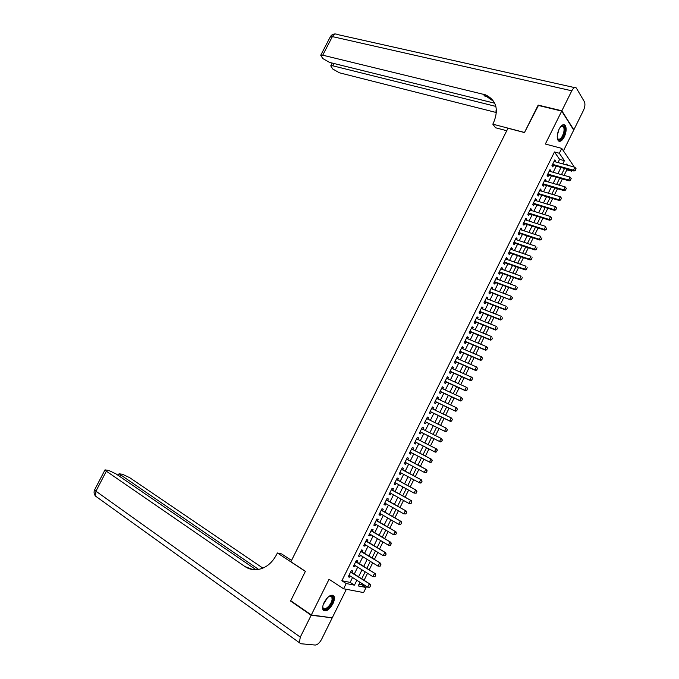 <?xml version="1.0" encoding="UTF-8"?>
<svg xmlns="http://www.w3.org/2000/svg" width="679" height="679" viewBox="0 0 679 679"><rect width="100%" height="100%" fill="white"/><g stroke="black" fill="none" stroke-linecap="round" stroke-linejoin="round"><path stroke-width="1.02" d="M332.888 603.784C334.374 600.652 334.764 598.182 334.076 596.366C331.539 593.769 328.237 595.763 324.18 602.366C322.703 605.49 322.296 607.96 322.975 609.767C325.547 612.382 328.857 610.387 332.888 603.784M564.274 136.929C566.439 131.904 566.727 128.042 565.14 125.335C563.349 123.824 561.346 125.072 559.123 129.078C556.958 134.102 556.67 137.964 558.24 140.655C560.048 142.191 562.059 140.943 564.274 136.929M359.038 584.22L361.848 584.789L366.091 587.505L363.588 592.58L343.599 588.778L346.197 583.524L354.43 585.171L356.857 580.265M563.426 150.874L573.713 130.088L561.711 111.084L538.04 105.372L524.46 132.558L507.985 128.246L290.875 561.72L305.423 571.302L290.731 600.728L311.322 614.936L332.226 617.839L346.358 589.304M557.994 162.57L559.589 159.344L554.471 151.96L559.326 153.267L561.745 148.387L573.908 166.423L573.679 166.907M571.913 170.471L571.582 171.15L570.92 170.191M564.105 175.377L566.846 169.835L571.582 171.15M361.848 584.789L362.348 583.779M364.063 580.316L367.526 573.297M369.223 569.868L372.695 562.832M374.375 559.437L377.855 552.392M379.519 549.022L383.007 541.961M384.654 538.625L388.15 531.555M389.788 528.245L393.285 521.166M394.906 517.882L398.403 510.795M400.007 507.544L403.521 500.44M405.108 497.215L408.631 490.102M410.201 486.911L413.723 479.781M415.285 476.624L418.816 469.486M420.36 466.354L423.891 459.199M425.427 456.093L428.967 448.938M430.486 445.857L434.017 438.702M435.545 435.621L439.058 428.5M440.595 425.394L444.091 418.306M445.636 415.192L449.116 408.138M450.669 404.998L454.132 397.987M455.694 394.83L459.14 387.845M460.71 384.67L464.139 377.728M465.718 374.536L469.13 367.628M470.717 364.419L474.112 357.544M475.707 354.311L479.085 347.478M480.69 344.228L484.051 337.421M485.663 334.161L489.007 327.388M490.628 324.112L493.956 317.373M495.585 314.071L498.895 307.375M500.533 304.056L503.826 297.394M505.473 294.058L508.749 287.429M510.404 284.077L513.663 277.482M515.327 274.112L518.569 267.551M520.241 264.165L523.467 257.63M525.147 254.226L528.355 247.733M530.044 244.313L533.236 237.854M534.933 234.416L538.116 227.991M539.822 224.537L542.979 218.137M544.694 214.674L547.834 208.309M549.557 204.82L552.681 198.497M554.412 194.992L557.527 188.694M559.258 185.172L562.356 178.917M351.866 572.558L352.664 570.946L351.298 570.64L348.217 576.87L349.583 577.158L350.169 575.987M356.984 562.212L357.782 560.608L356.433 560.277L353.36 566.498L354.71 566.812L355.304 565.607M362.102 551.883L362.9 550.287L361.559 549.939L358.487 556.143L359.828 556.483L360.439 555.252M367.212 541.579L368.001 539.983L366.677 539.61L363.613 545.806L364.937 546.162L365.557 544.914M372.313 531.284L373.094 529.696L371.786 529.297L368.722 535.485L370.038 535.867L370.675 534.585M377.397 521.005L378.178 519.427L376.887 519.002L373.823 525.181L375.131 525.588L375.776 524.281M382.481 510.744L383.262 509.182L381.98 508.732L378.924 514.894L380.215 515.327L380.877 513.995M387.556 500.508L388.329 498.946L387.055 498.471L384.008 504.624L385.29 505.083L385.961 503.725M392.615 490.28L393.387 488.727L392.131 488.235L389.092 494.38L390.357 494.855L391.036 493.472M397.673 480.078L398.437 478.534L397.198 478.016L394.159 484.144L395.407 484.645L396.112 483.236M402.723 469.885L403.487 468.349L402.248 467.806L399.218 473.934L400.457 474.46L401.17 473.025M407.756 459.717L408.52 458.189L407.298 457.621L404.268 463.732L405.499 464.283L406.22 462.823M412.79 449.566L413.545 448.038L412.34 447.453L409.318 453.555L410.532 454.124L411.262 452.638M417.806 439.432L418.561 437.913L417.364 437.301L414.351 443.387L415.548 443.981L416.303 442.479M422.83 429.289L423.569 427.795L422.389 427.167L419.376 433.244L420.564 433.864L421.32 432.345M427.846 419.164L428.568 417.704L427.405 417.05L424.392 423.119L425.572 423.755L426.327 422.236M432.854 409.055L433.558 407.629L432.404 406.95L429.408 413.002L430.571 413.672L431.326 412.145M437.853 398.963L438.549 397.563L437.403 396.867L434.407 402.91L435.553 403.598L436.308 402.07M442.844 388.889L443.523 387.522L442.385 386.801L439.398 392.835L440.535 393.548L441.291 392.021M447.826 378.831L448.488 377.499L447.368 376.752L444.38 382.778L445.509 383.508L446.264 381.98M452.8 368.79L453.445 367.483L452.341 366.719L449.354 372.737L450.474 373.492L451.229 371.956M457.765 358.775L458.393 357.493L457.298 356.704L454.327 362.713L455.422 363.486L456.186 361.949M462.713 348.768L463.333 347.512L462.255 346.706L459.284 352.698L460.37 353.496L461.134 351.968M467.661 338.779L468.272 337.556L467.203 336.725L464.232 342.708L465.31 343.532L466.074 341.995M472.601 328.806L473.195 327.618L472.134 326.76L469.172 332.735L470.241 333.576L471.005 332.039M477.532 318.85L478.109 317.687L477.065 316.813L474.112 322.78L475.164 323.645L475.928 322.101M482.455 308.911L483.015 307.782L481.988 306.883L479.034 312.841L480.078 313.723L480.842 312.179M487.369 298.989L487.921 297.886L486.894 296.969L483.949 302.91L484.976 303.819L485.748 302.274M492.275 289.084L492.81 288.015L491.8 287.073L488.863 293.005L489.873 293.939L490.645 292.394M497.172 279.196L497.69 278.152L496.697 277.193L493.76 283.118L494.762 284.068L495.534 282.523M502.061 269.325L502.57 268.315L501.586 267.322L498.649 273.238L499.642 274.214L500.415 272.669M506.95 259.471L507.434 258.487L506.466 257.477L503.538 263.384L504.514 264.377L505.286 262.832M511.822 249.634L512.297 248.675L511.338 247.648L508.41 253.547L509.377 254.557L510.15 253.004M516.685 239.814L517.143 238.881L516.193 237.837L513.282 243.719L514.232 244.754L515.005 243.201M521.54 230.011L521.99 229.103L521.048 228.034L518.136 233.916L519.087 234.968L519.851 233.415M526.386 220.225L526.819 219.351L525.894 218.256L522.991 224.121L523.925 225.199L524.697 223.646M531.233 210.448L531.649 209.599L530.732 208.487L527.838 214.343L528.754 215.447L529.527 213.885M536.062 200.695L536.469 199.872L535.57 198.743L532.667 204.583L533.575 205.712L534.348 204.15M540.883 190.952L541.282 190.162L540.391 189.008L537.496 194.848L538.396 195.985L539.168 194.423M545.704 181.234L546.077 180.47L545.203 179.29L542.317 185.121L543.2 186.284L543.972 184.722M550.508 171.524L550.873 170.785L550.007 169.589L547.121 175.411L547.995 176.591L548.776 175.029M566.846 169.835L566.176 168.867M554.471 151.96L341.877 580.723L350.143 582.404L352.562 577.515M354.26 574.086L357.706 567.118M359.395 563.723L362.849 556.738M364.513 553.368L367.976 546.383M369.631 543.039L373.094 536.037M374.74 532.726L378.211 525.716M379.833 522.431L383.312 515.403M384.925 512.153L388.405 505.117M390.001 501.891L393.489 494.838M395.076 491.647L398.565 484.585M400.135 481.419L403.64 474.349M405.193 471.209L408.699 464.13M410.235 461.024L413.749 453.928M415.268 450.848L418.79 443.743M420.301 440.696L423.815 433.592M425.334 430.528L428.831 423.467M430.35 420.386L433.83 413.358M435.366 410.26L438.829 403.267M440.374 400.152L443.82 393.192M445.365 390.06L448.794 383.134M450.355 379.977L453.767 373.094M455.337 369.919L458.732 363.07M460.311 359.878L463.681 353.063M465.268 349.855L468.629 343.073M470.224 339.848L473.569 333.1M475.173 329.858L478.5 323.145M480.112 319.885L483.414 313.206M485.035 309.93L488.328 303.284M489.958 299.991L493.234 293.37M494.872 290.069L498.131 283.483M499.778 280.155L503.02 273.612M504.675 270.267L507.9 263.758M509.564 260.397L512.764 253.921M514.436 250.543L517.627 244.092M519.308 240.697L522.482 234.289M524.171 230.877L527.328 224.494M529.026 221.074L532.175 214.725M533.872 211.279L537.004 204.965M538.719 201.502L541.825 195.221M543.548 191.75L546.637 185.503M548.369 182.006L551.441 175.793M553.181 172.279L556.245 166.1M555.312 161.831L555.66 161.127L554.802 159.905L551.925 165.718L552.791 166.924L553.572 165.353M343.599 588.778L329.043 579.28L311.322 614.936M341.877 580.723L346.197 583.524M561.711 111.084L545.347 144.024L561.745 148.387M359.997 582.268L358.189 585.926L366.091 587.505M567.5 165.201L566.71 164.046L566.303 164.87M564.555 168.417L561.474 174.63M559.734 178.161L556.644 184.416M554.904 187.93L551.798 194.211M550.075 197.708L546.951 204.023M545.229 207.502L542.088 213.851M540.382 217.322L537.225 223.705M535.519 227.151L532.353 233.568M530.655 236.996L527.464 243.447M525.775 246.859L522.575 253.343M520.895 256.738L517.678 263.257M516.006 266.635L512.764 273.187M511.1 276.548L507.85 283.135M506.195 286.479L502.927 293.099M501.28 296.426L497.987 303.08M496.357 306.39L493.047 313.078M491.418 316.372L488.099 323.094M486.478 326.37L483.142 333.126M481.53 336.385L478.177 343.175M476.573 346.417L473.195 353.241M471.608 356.467L468.213 363.324M466.626 366.533L463.222 373.425M461.644 376.616L458.223 383.542M456.653 386.716L453.207 393.676M451.654 396.833L448.191 403.835M446.646 406.967L443.166 414.003M441.622 417.118L438.133 424.188M436.597 427.286L433.083 434.399M431.564 437.48L428.033 444.618M426.514 447.69L422.983 454.837M421.455 457.935L417.924 465.073M416.38 468.196L412.857 475.325M411.296 478.483L407.782 485.587M406.212 488.778L402.698 495.882M401.111 499.09L397.605 506.186M396.001 509.428L392.504 516.507M390.883 519.783L387.395 526.845M385.757 530.155L382.269 537.208M380.622 540.535L377.142 547.58M375.479 550.949L372.007 557.977M370.327 561.372L366.855 568.391M365.166 571.811L361.703 578.822M562.789 163.902L564.393 160.66L559.326 153.267M358.563 576.819L362.017 569.834M363.706 566.413L367.169 559.411M368.841 556.033L372.313 549.014M373.968 545.661L377.448 538.634M379.094 535.315L382.574 528.279M384.204 524.977L387.684 517.933M389.305 514.665L392.793 507.603M394.397 504.37L397.894 497.3M399.481 494.091L402.978 487.004M404.557 483.83L408.062 476.734M409.624 473.586L413.138 466.481M414.682 463.358L418.196 456.246M419.724 453.148L423.255 446.027M424.765 442.963L428.288 435.833M429.815 432.761L433.321 425.674M434.849 422.584L438.337 415.531M439.873 412.425L443.345 405.405M444.889 402.274L448.344 395.297M449.897 392.148L453.334 385.205M454.896 382.039L458.317 375.131M459.895 371.948L463.29 365.073M464.877 361.873L468.264 355.024M469.851 351.815L473.221 345M474.816 341.766L478.169 334.993M479.773 331.742L483.109 325.003M484.721 321.736L488.04 315.031M489.669 311.746L492.962 305.075M494.601 301.773L497.885 295.136M499.523 291.817L502.791 285.214M504.438 281.878L507.688 275.309M509.352 271.956L512.577 265.421M514.249 262.052L517.466 255.55M519.138 252.155L522.338 245.688M524.018 242.284L527.201 235.851M528.899 232.43L532.064 226.031M533.762 222.593L536.911 216.219M538.625 212.765L541.757 206.433M543.472 202.962L546.587 196.655M548.318 193.167L551.416 186.903M553.147 183.398L556.237 177.16M557.977 173.637L561.041 167.433M559.589 159.344L564.393 160.66M350.143 582.404L354.43 585.171M554.378 160.77L555.66 161.127M549.591 170.429L550.873 170.785M544.804 180.096L546.077 180.47M540 189.78L541.282 190.162M535.196 199.49L536.469 199.872M530.384 209.208L531.649 209.599M525.554 218.944L526.819 219.351M520.725 228.696L521.99 229.103M515.887 238.456L517.143 238.881M511.041 248.242L512.297 248.675M506.186 258.045L507.434 258.487M501.314 267.865L502.57 268.315M496.442 277.694L497.69 278.152M491.562 287.548L492.81 288.015M486.673 297.41L487.921 297.886M481.784 307.298L483.015 307.782M476.879 317.195L478.109 317.687M471.964 327.108L473.195 327.618M467.042 337.047L468.272 337.556M462.11 346.994L463.333 347.512M457.171 356.959L458.393 357.493M452.222 366.949L453.445 367.483M447.274 376.947L448.488 377.499M442.309 386.962L443.523 387.522M437.335 396.994L438.549 397.563M432.353 407.052L433.558 407.629M427.371 417.118L428.568 417.704M422.372 427.201L423.569 427.795M417.364 437.301L418.561 437.913M414.36 443.379L415.548 443.981M409.335 453.504L410.532 454.124M404.311 463.655L405.499 464.283M399.277 473.815L400.457 474.46M394.227 484L395.407 484.645M389.177 494.202L390.357 494.855M384.119 504.412L385.29 505.083M379.043 514.648L380.215 515.327M373.968 524.901L375.131 525.588M368.875 535.171L370.038 535.867M363.783 545.458L364.937 546.162M358.673 555.761L359.828 556.483M353.564 566.082L354.71 566.812M348.437 576.429L349.583 577.158M575.317 170.166L576.047 168.698L575.317 170.166L573.424 170.183L574.018 171.057L552.256 165.056M554.03 161.475L574.875 167.238L573.424 170.183L552.587 164.377M576.047 168.698L574.875 167.238M574.018 171.057L575.419 170.31M560.684 126.6L561.049 126.286C564.139 124.741 565.276 126.846 564.461 132.583C561.932 139.747 559.547 141.572 557.298 138.041M557.366 138.287L557.705 138.83C559.997 140.095 562.008 137.981 563.731 132.481C564.291 129.74 564.13 127.762 563.231 126.557L560.879 126.421M558.749 141.105C561.406 140.748 563.477 137.896 564.97 132.549C565.675 129.146 565.471 126.693 564.359 125.191L563.638 124.647M329.086 596.272L330.342 595.763C332.396 595.491 333.236 596.816 332.854 599.727C331.819 607.06 322.084 613.604 322.797 606.381M322.78 606.831L323.009 607.713C324.341 611.397 331.318 605.15 332.073 599.659L331.904 596.985L329.468 596.077M323.348 610.387C327.779 610.379 331.191 606.678 333.576 599.294L332.803 595.16M538.43 105.466L524.511 132.464L492.81 124.164L493.599 122.585C498.989 109.395 496.29 100.144 485.493 94.831L322.72 55.186L320.726 55.245L322.771 58.538L329.57 62.417L494.728 103.216M506.746 130.724L495.568 127.771L492.81 124.164M486.733 96.511L489.958 97.301M561.856 110.796L573.857 129.808L583.456 110.414C585.018 106.866 585.323 103.972 584.381 101.731L576.301 87.981C574.943 86.87 573.441 87.803 571.794 90.791L561.856 110.796L538.175 105.092M495.874 106.416L332.769 65.795L330.758 65.838L332.718 68.986L339.39 72.789L496.417 112.553M495.746 110.957L496.459 111.135L495.746 110.957L496.442 111.899M493.786 101.494L486.868 96.69L484.628 96.002L483.244 94.143M311.169 615.25L290.578 601.034L305.372 571.404L277.388 552.978L276.54 554.675C271.846 563.417 265.421 568.399 257.265 569.622C252.766 570.08 248.65 569.053 244.932 566.532L106.348 471.192L95.943 491.197L300.296 637.114L311.169 615.25L331.488 617.729M290.578 601.034L291.35 601.153M277.388 552.978L281.649 553.937L291.52 560.43M258.606 569.418L119.054 473.781L122.526 474.281L129.706 477.676L262.9 568.128M300.296 637.114L299.354 642.673L300.746 643.734L315.226 645.05C317.466 644.863 319.597 642.937 321.617 639.279L332.082 618.136M256.034 569.715L115.948 473.857L108.623 470.394L104.999 469.876L106.348 471.192M252.86 569.588L244.932 566.532M570.47 179.994L571.2 178.518L570.47 179.994L568.578 180.011L569.18 180.869L547.469 174.724M549.226 171.159L570.029 177.058L568.578 180.011L547.792 174.07M571.2 178.518L570.029 177.058M569.18 180.869L570.572 180.139M565.615 189.84L566.345 188.363L565.615 189.84L563.714 189.848L564.334 190.697L542.665 184.408M544.422 180.86L565.174 186.895L563.714 189.848L542.979 183.771M566.345 188.363L565.174 186.895M564.334 190.697L565.717 189.976M560.752 199.702L561.482 198.217L560.752 199.702L558.851 199.711L559.471 200.543L537.861 194.101M539.61 190.57L560.311 196.749L558.851 199.711L538.167 193.49M561.482 198.217L560.311 196.749M559.471 200.543L560.854 199.838M555.88 209.573L556.61 208.097L555.88 209.573L553.979 209.59L554.607 210.397L533.049 203.819M534.789 200.305L555.439 206.62L553.979 209.59L533.346 203.225M556.61 208.097L555.439 206.62M554.607 210.397L555.982 209.709M551 219.47L551.73 217.984L551 219.47L549.099 219.478L549.735 220.276L528.228 213.546M529.959 210.049L550.567 216.508L549.099 219.478L528.508 212.977M551.73 217.984L550.567 216.508M549.735 220.276L551.102 219.606M546.111 229.383L546.841 227.898L546.111 229.383L544.21 229.392L544.855 230.173L523.399 223.298M525.122 219.818L545.678 226.421L544.21 229.392L523.67 222.746M544.855 230.173L546.222 229.51M541.214 239.314L541.952 237.82L541.214 239.314L539.313 239.322L539.966 240.086L518.561 233.058M520.275 229.595L540.781 236.343L539.313 239.322L518.824 232.532M539.966 240.086L541.324 239.441M536.308 249.252L537.047 247.767L536.308 249.252L534.407 249.261L535.069 250.016L513.714 242.836M515.42 239.39L535.875 246.282L534.407 249.261L513.969 242.335M535.069 250.016L536.418 249.38M531.394 259.217L532.132 257.723L531.394 259.217L529.484 259.225L530.163 259.955L508.86 252.63M510.566 249.201L530.961 256.238L529.484 259.225L509.106 252.147M530.163 259.955L531.504 259.344M526.471 269.198L527.21 267.696L526.471 269.198L524.561 269.198L525.249 269.919L504.005 262.442M505.694 259.03L526.047 266.21L524.561 269.198L504.234 261.984M525.249 269.919L526.581 269.317M521.54 279.196L522.278 277.694L521.54 279.196L519.63 279.196L520.326 279.901L499.133 272.271M500.813 268.876L521.116 276.2L519.63 279.196L499.354 271.838M520.326 279.901L521.659 279.307M516.6 289.203L517.347 287.701L516.6 289.203L514.69 289.212L515.395 289.891L494.253 282.116M495.925 278.738L516.176 286.207L514.69 289.212L494.465 281.7M515.395 289.891L516.719 289.322M489.423 291.978L510.455 299.906L489.567 291.588M512.399 297.733L511.652 299.235L512.518 297.843L511.228 296.231L512.518 297.843M491.036 288.617L511.228 296.231L509.742 299.235L511.652 299.235M510.455 299.906L511.771 299.346M506.695 309.284L507.442 307.774L506.695 309.284L504.786 309.284L505.507 309.938L484.475 301.858M486.13 298.514L506.279 306.271L504.786 309.284L484.662 301.484M505.507 309.938L506.814 309.395M501.739 319.351L502.477 317.84L501.739 319.351L499.82 319.351L500.55 319.987L479.569 311.754M481.216 308.427L501.314 316.329L499.82 319.351L479.747 311.406M500.55 319.987L501.857 319.453M496.765 329.425L497.512 327.915L496.765 329.425L494.847 329.425L495.585 330.045L474.663 321.668M476.302 318.358L496.341 326.404L494.847 329.425L474.825 321.337M495.585 330.045L496.884 329.536M491.783 339.525L492.53 338.015L491.783 339.525L489.865 339.525L490.611 340.128L469.741 331.598M471.37 328.305L491.358 336.495L489.865 339.525L469.893 331.293M490.611 340.128L491.902 339.627M486.792 349.643L487.539 348.123L486.792 349.643L484.874 349.643L485.629 350.228L464.818 341.537M466.439 338.261L486.376 346.604L484.874 349.643L464.954 341.257M487.539 348.123L486.376 346.604L487.123 347.198L487.666 348.225M485.629 350.228L486.919 349.744M481.793 359.777L482.54 358.257L481.793 359.777L479.875 359.777L480.639 360.345L459.878 351.501M461.491 348.242L481.377 356.73L479.875 359.777L460.006 351.238M482.54 358.257L481.377 356.73L482.667 358.351M480.639 360.345L481.92 359.87M476.785 369.928L477.532 368.408L476.785 369.928L474.867 369.928L475.639 370.479L454.93 361.483M456.543 358.24L476.369 366.881L474.867 369.928L455.049 361.245M477.532 368.408L476.369 366.881L477.668 368.502M475.639 370.479L476.913 370.021M471.769 380.096L472.525 378.568L471.769 380.096L469.851 380.096L470.632 380.63L449.982 371.472M451.577 368.256L471.353 377.04L469.851 380.096L450.092 371.26M472.525 378.568L471.353 377.04L472.134 377.583L472.652 378.661M470.632 380.63L471.897 380.189M466.745 390.281L467.5 388.753L466.745 390.281L464.826 390.281L465.607 390.798L445.017 381.488M446.612 378.279L466.329 387.217L464.826 390.281L445.118 381.292M467.5 388.753L466.329 387.217L467.118 387.743L467.627 388.846M465.607 390.798L466.872 390.374M461.712 400.491L462.467 398.955L461.712 400.491L459.793 400.483L460.583 400.983L440.051 391.52M441.63 388.329L461.304 397.419L459.793 400.483L440.136 391.35M462.467 398.955L461.304 397.419L462.603 399.04M460.583 400.983L461.847 400.568M435.129 401.569L455.55 411.185L435.146 401.416M457.425 409.174L456.67 410.71L457.561 409.259L456.263 407.629L457.561 409.259M436.648 398.395L456.263 407.629L454.743 410.702L456.67 410.71M455.55 411.185L456.806 410.787M451.62 420.946L452.375 419.41L451.62 420.946L449.693 420.938L450.508 421.413L430.087 411.627M431.649 408.478L451.212 417.865L449.693 420.938L430.147 411.499M452.375 419.41L451.212 417.865L452.511 419.486M450.508 421.413L451.756 421.022M425.147 421.71L445.458 431.649L425.436 421.803M447.317 429.663L446.561 431.207L447.461 429.739L446.154 428.118L447.461 429.739M426.65 418.57L446.154 428.118L444.635 431.19L446.561 431.207M445.458 431.649L446.697 431.275M420.14 431.81L440.399 441.902L420.437 431.903M442.25 439.933L441.63 441.554L442.394 440.009L441.087 438.379L442.394 440.009M421.634 428.687L441.087 438.379L439.568 441.469L441.494 441.477M440.399 441.902L441.63 441.554M436.555 451.841L437.174 450.228L436.555 451.841L435.332 452.18L415.107 441.868M416.677 438.795L436.852 449.091L437.318 450.296M416.931 438.982L436.852 449.091M436.419 451.773L434.492 451.756L436.011 448.666L437.174 450.228M431.471 462.144L432.234 460.6L431.471 462.144L430.257 462.467L410.074 452.019M411.584 448.972L431.776 459.377L432.234 460.6M411.618 448.904L431.776 459.377M431.335 462.076L429.4 462.068L430.927 458.97L432.09 460.532M405.057 462.204L424.307 472.389L425.835 469.291L426.692 469.681L427.142 470.92L426.234 472.406L427.142 470.92M426.378 472.474L424.307 472.389L426.234 472.406M406.551 459.14L425.835 469.291L426.998 470.853M406.636 459.063L426.692 469.681M421.277 482.811L422.041 481.258L421.277 482.811L420.072 483.109L399.982 472.38M401.501 469.325L421.6 480.002L422.041 481.258M401.569 469.189L421.6 480.002M421.133 482.752L419.206 482.735L420.734 479.629L421.897 481.199M416.168 493.175L416.931 491.621L416.168 493.175L414.088 493.098L394.932 482.591M396.443 479.527L416.499 490.348L416.931 491.621M396.528 479.366L416.499 490.348M416.023 493.115L414.088 493.098L415.624 489.992L416.787 491.562M411.05 503.555L411.813 501.993L411.05 503.555L408.97 503.479L389.865 492.818M391.384 489.746L411.389 500.703L411.813 501.993M391.469 489.567L411.389 500.703M410.897 503.495L408.97 503.479L410.506 500.364L411.669 501.942M405.923 513.952L406.687 512.39L405.923 513.952L403.835 513.876L384.789 503.063M386.309 499.982L406.271 511.083L406.687 512.39M386.444 499.82L406.271 511.083M405.77 513.901L403.835 513.876L405.38 510.761L406.543 512.339M400.78 524.366L401.552 522.805L400.78 524.366L398.7 524.298L379.705 513.316M381.233 510.243L401.145 521.472L401.552 522.805M381.377 510.048L401.145 521.472M400.635 524.315L398.7 524.298L400.237 521.166L401.408 522.754M395.636 534.797L396.409 533.236L395.636 534.797L393.548 534.729L374.613 523.594M376.141 520.513L396.01 531.886L396.409 533.236M376.268 520.258L396.01 531.886M395.484 534.746L393.548 534.729L395.093 531.598L396.256 533.185M390.484 545.245L391.257 543.684L390.484 545.245L388.388 545.186L369.512 533.889M371.04 530.8L390.866 542.317L391.257 543.684M371.175 530.528L390.866 542.317M390.332 545.203L388.388 545.186L389.941 542.046L391.104 543.633M385.316 555.719L386.096 554.149L385.316 555.719L383.219 555.651L364.402 544.202M365.939 541.112L385.706 552.765L386.096 554.149M366.117 540.849L385.706 552.765M385.163 555.677L383.219 555.651L384.772 552.511L385.935 554.106M380.147 566.21L380.919 564.631L380.147 566.21L378.05 566.142L359.284 554.539M360.821 551.433L380.546 563.231L380.919 564.631M360.982 551.11L380.546 563.231M379.985 566.167L378.05 566.142L379.603 562.993L380.766 564.589M374.961 576.709L375.742 575.138L374.961 576.709L372.864 576.649L354.158 564.886M355.694 561.779L375.377 573.713L375.742 575.138M355.864 561.431L375.377 573.713M374.808 576.675L372.864 576.649L374.418 573.5L375.58 575.096M369.775 587.233L370.556 585.654L369.775 587.233L367.67 587.174L349.014 575.249M350.559 572.142L370.191 584.22L370.556 585.654M350.746 571.769L370.191 584.22M369.614 587.199L367.67 587.174L369.232 584.016L370.394 585.621M559.14 129.044L557.315 135.214M327.592 597.554L323.314 604.437M323.841 603.079L326.624 598.606M571.794 90.791L332.379 36.607L322.72 55.186M333.958 63.495L332.769 65.795M330.189 37.056L332.379 36.607C333.864 34.12 335.477 33.407 337.217 34.476L574.612 87.608M120.429 475.105L119.733 476.446M96.783 497.011L95.544 496.12L95.943 491.197L94.729 489.61M561.482 126.116L563.231 126.557M329.748 596.001L330.342 595.763M330.325 595.933L331.904 596.985M486.868 96.69L485.493 94.831M332.201 63.062L330.758 65.838M335.46 33.975C333.219 33.848 331.522 34.765 330.359 36.734L320.726 55.245M119.054 473.781L118.214 475.41M104.999 469.876L94.627 489.814C93.66 492.122 93.965 494.227 95.544 496.12L299.354 642.673"/></g></svg>
